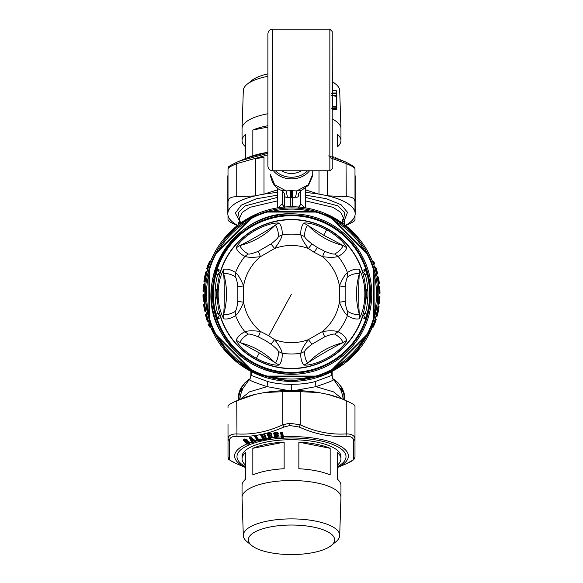 <?xml version="1.0" encoding="UTF-8"?>
<svg xmlns="http://www.w3.org/2000/svg" width="583" height="583" viewBox="0 0 583 583"><rect width="100%" height="100%" fill="white"/><g stroke="black" fill="none" stroke-linecap="round" stroke-linejoin="round"><path stroke-width="0.87" d="M377.667 312.299L378.01 312.728L377.667 312.299M378.192 310.382L378.032 311.227M377.85 311.453L378.192 311.869L378.374 310.95M378.265 306.286L378.746 306.286L378.272 306.294L377.799 309.566L378.607 309.719L378.258 309.333L378.746 306.286L379.096 306.716A88.507 88.507 0 0 1 378.71 309.158L378.71 309.158A88.507 88.507 0 0 0 379.096 306.716L378.607 309.719A88.507 88.507 0 0 1 377.93 313.1L377.93 313.107A88.507 88.507 0 0 0 378.607 309.719L378.28 309.566A88.157 88.157 0 0 1 377.565 313.115L377.216 316.103A88.507 88.507 0 0 0 377.806 313.669L377.995 312.823M378.659 309.42L378.556 309.996M376.756 312.969L377.084 313.115A87.683 87.683 0 0 0 377.799 309.566L378.316 309.34M377.565 313.348L376.866 316.387L376.29 316.387L377.565 313.115L376.749 313.013L376.028 316.008M377.216 316.103L376.873 316.394L377.216 316.103A88.507 88.507 0 0 0 377.806 313.669M378.746 306.286L379.096 306.716M378.826 293.315L378.79 296.63L371.335 329.468L352.001 357.036L323.682 375.248L290.574 381.391L257.599 374.548L229.673 355.739L210.937 327.763L204.174 294.065A87.326 87.326 0 0 0 291.5 381.391A87.326 87.326 0 0 0 378.826 294.065A87.326 87.326 0 0 0 291.5 206.739A87.326 87.326 0 0 0 204.174 294.065L204.21 291.434L203.387 291.434A88.157 88.157 0 0 1 203.554 287.973L203.584 287.499A88.157 88.157 0 0 1 203.824 284.825L204.655 284.825L206.156 275.548M379.402 300.566L378.586 300.566L378.622 300.092L379.803 300.114L379.759 300.704A88.507 88.507 0 0 0 379.97 296.754L379.62 296.63A88.157 88.157 0 0 1 379.446 300.092L379.759 300.704A88.507 88.507 0 0 1 379.54 303.153L378.345 303.24L377.777 309.333M375.35 319.324L376.217 319.666L375.182 322.858M375.058 319.462L376.028 319.244M374.053 322.545L373.164 325.008L373.506 325.343L375.401 319.207L376.217 319.666M208.408 320.941L207.176 320.927A88.507 88.507 0 0 1 205.398 314.529L205.741 314.091L206.557 314.332L205.661 314.106M209.508 324.133L208.699 324.163M210.492 326.677L209.304 326.852A88.507 88.507 0 0 1 208.364 324.403L208.576 323.951L208.364 324.403A88.507 88.507 0 0 0 209.304 326.852L209.676 326.837A88.157 88.157 0 0 1 208.656 324.17L208.364 324.403M204.458 301.207L204.793 304.494L203.627 304.654L203.846 304.29M205.012 311.344L205.85 311.103L204.64 311.052L205.85 311.103L206.156 312.59M204.225 297.235L203.875 297.57L204.225 297.235L204.254 297.796M204.458 301.171L204.116 301.273A87.683 87.683 0 0 1 203.817 294.663L204.276 298.343M303.284 208.729A86.146 86.146 0 0 1 303.284 379.402M267.225 211.454A1.181 1.181 0 0 0 266.89 211.505L267.058 212.074L267.225 211.454L316.11 211.505A86.146 86.146 -90 0 0 266.89 211.505L266.89 211.505A86.146 86.146 -90 0 0 215.717 253.088A86.146 86.146 0 0 1 215.725 253.088A86.146 86.146 -90 0 0 208.94 318.675L208.94 318.675A86.146 86.146 -90 0 0 215.717 335.043A86.146 86.146 -90 0 0 215.899 335.371A86.146 86.146 -90 0 0 250.522 369.848L250.522 369.841A86.146 86.146 -90 0 0 266.89 376.625L315.775 376.676A1.181 1.181 0 0 0 316.11 376.625L316.11 376.625A86.146 86.146 -90 0 0 332.478 369.848L332.478 369.848A86.146 86.146 -90 0 0 367.283 335.043L332.747 369.644L332.193 369.323A85.555 85.555 90 0 1 315.942 376.057L267.058 376.057L266.89 376.625A86.146 86.146 -90 0 0 316.11 376.625L315.942 376.057L315.775 376.676M222.801 240.145L239.176 224.134L259.107 212.963M323.893 212.963L343.824 224.134L360.199 240.145M376.844 275.548L377.952 281.662M377.099 276.721L378.01 276.721L377.143 276.961A87.326 87.326 0 0 1 378.199 283.571L378.542 286.887M209.202 323.929L209.159 324.163A87.683 87.683 0 0 0 210.179 326.83L209.676 327.078M203.941 304.26L203.627 304.654A88.507 88.507 0 0 0 203.963 307.103L204.05 307.7A88.507 88.507 0 0 0 204.64 311.052L205.012 311.103A88.157 88.157 0 0 1 203.97 304.494M203.963 307.103L204.05 307.7A88.507 88.507 0 0 0 204.64 311.052A88.507 88.507 0 0 1 203.627 304.654A88.507 88.507 0 0 0 203.963 307.103M203.052 297.228L203.073 297.826L203.052 297.228L203.073 297.826L203.052 297.228L203.401 297.57M203.766 294.43L204.174 294.765L202.993 294.779A88.507 88.507 0 0 0 203.278 301.178L203.642 301.273A88.157 88.157 0 0 1 203.35 294.663L203.817 294.663M203.278 301.178L203.642 301.273M379.97 296.754L379.62 296.39M379.54 303.153L378.323 303.473M375.933 319.214L374.016 325.343C373.164 327.639 373.164 327.639 374.016 325.343C373.164 327.639 373.164 327.639 374.016 325.343L373.506 325.343C372.654 327.639 372.654 327.639 373.506 325.343M203.817 294.422L202.993 294.779M378.607 300.325L379.402 300.325L378.607 300.325M206.499 314.091L205.741 314.091M208.488 321.175L207.548 321.175L208.488 321.175M307.525 170.768A20.062 16.229 180 0 1 291.5 177.232A20.062 16.229 180 0 1 275.475 170.768M301.156 170.768A15.457 12.505 180 0 1 298.911 171.978A15.457 12.505 180 0 1 281.844 170.768M239.343 221.598L238.709 222.764L238.527 224.637L238.855 222.05L239.358 221.693L239.023 224.266M309.544 170.768A21.243 17.184 180 0 1 291.5 178.879A21.243 17.184 180 0 1 273.456 170.768M344.604 223.923L344.48 220.024L344.006 219.492L342.476 219.492M344.582 225.402L344.553 221.27L344.079 221.146L344.553 221.27L344.48 220.017L344.014 219.478L342.461 219.478M239.577 221.103L235.364 213.094L241.224 205.201L256.105 198.854L277.34 195.181M286.122 190.874L281.407 190.386C275.365 188.294 271.656 182.916 270.272 174.259L274.673 184.753L286.122 190.874M290.574 190.677L286.122 190.881L287.477 197.265L290.319 197.462L290.574 190.677L296.878 190.881L308.312 184.76L312.743 174.259L312.743 170.768M312.656 175.789L308.677 185.073L301.593 190.386L296.922 190.874M305.66 195.181L326.312 198.694L341.099 204.75L347.519 212.329L344.487 220.155M343.985 219.725L342.432 219.725L342.491 221.146L344.079 221.146L344.028 219.725M344.079 221.146L344.13 224.375M238.855 222.05L240.196 221.649L240.429 223.231M278.033 207.781L282.34 203.737L284.417 207.38M287.47 197.258C285.415 197.469 284.395 196.719 284.417 195.014L284.417 194.904M295.523 197.265L291.5 197.491L291.5 190.699M292.681 206.746L292.426 190.685M291.5 197.491L290.319 197.469L290.319 206.746M301.593 190.386C299.094 192.601 298.088 194.124 298.583 194.941L298.583 195.014C298.605 196.719 297.585 197.469 295.53 197.258L296.878 190.874M298.583 207.38L300.66 203.737L299.407 207.096M342.491 221.146L342.549 223.209M282.34 190.94L282.34 203.737L283.593 207.096M284.417 207.023L284.417 195.014L284.417 207.023M249.378 379.424L245.042 382.944L240.91 388.562L240.91 389.386A0.474 0.437 26.3 0 1 240.48 388.752L242.776 388.562L249.349 379.453L249.786 380.123C251.863 381.318 257.613 383.49 267.029 386.631L267.655 381.508C274.673 383.403 282.624 384.35 291.5 384.335C301.243 384.248 309.194 383.301 315.337 381.501L331.814 375.408L332.157 375.736L332.157 371.356M248.715 379.518L244.685 383.031L240.313 389.109A51.749 17.701 0 0 1 240.48 388.752M300.66 190.94L300.66 203.737L304.967 207.781M280.671 373.579L280.576 372.377M238.994 399.814L238.994 395.77L239.956 391.346L239.518 391.346L238.739 393.824L238.396 400.069M241.573 391.346L239.518 391.346L239.963 390.114A51.749 17.701 0 0 1 240.313 389.109L239.941 390.173A0.474 0.445 -165.2 0 1 239.963 390.114M239.956 391.346L240.4 390.741A0.474 0.445 -165.2 0 1 239.941 390.173L238.731 393.831L238.396 397.183M334.285 379.518L338.315 383.031L342.52 388.752A51.749 17.701 0 0 1 342.687 389.109A51.749 17.701 0 0 1 343.117 390.442L342.6 391.346L343.955 392.65L343.117 390.442M343.132 390.472L342.52 388.752A0.474 0.437 -26.3 0 1 342.09 389.386A51.311 17.548 0 0 1 342.6 390.741L341.193 390.741M344.48 398.444L344.269 393.831L343.955 392.65L343.504 392.629L344.006 395.77L344.48 395.915L344.604 400.069M249.349 379.453C249.786 379.489 250.282 378.25 250.843 375.736L249.786 380.123M239.795 399.479L240.422 395.15L242.776 388.562M251.186 371.531L251.186 375.408L267.655 381.508M343.205 399.479L342.578 395.15L340.603 389.386L342.09 389.386L342.09 388.562L342.52 388.752M267.043 386.631L287.259 390.355L291.5 390.457L295.741 390.355L315.957 386.631L333.585 391.885L342.636 399.238M331.814 371.531L331.814 375.408L333.214 380.123L333.651 379.453C333.214 379.489 332.718 378.25 332.157 375.736M315.345 381.508L315.971 386.624C325.387 383.49 331.137 381.318 333.214 380.123M340.603 389.386L333.651 379.453M222.108 331.975A79.069 79.069 -90 0 0 329.41 363.457A79.069 79.069 -90 0 0 360.892 256.156A79.069 79.069 -90 0 0 253.59 224.674A79.069 79.069 -90 0 0 222.108 331.975M360.265 256.498A78.362 78.362 -90 0 0 253.933 225.3A78.362 78.362 -90 0 0 222.735 331.632A78.362 78.362 -90 0 0 329.067 362.83A78.362 78.362 -90 0 0 360.265 256.498M291.653 213.815C231.524 211.549 190.94 283.943 221.074 332.536A80.25 80.25 -90 0 0 291.653 374.315A80.25 80.25 -90 0 0 361.926 255.594A80.25 80.25 -90 0 0 291.653 213.815A80.25 80.25 -90 0 0 221.074 332.536C236.975 359.347 260.499 373.273 291.653 374.315M367.079 335.312A1.181 1.181 0 0 0 367.283 335.043A86.146 86.146 -90 0 0 374.06 269.455L373.492 269.623L373.492 318.507A85.555 85.555 90 0 1 366.758 334.759L367.079 335.312L366.758 334.759L332.193 369.323L332.478 369.848A1.181 1.181 0 0 0 332.747 369.644M335.852 221.591A84.972 84.972 -90 0 1 363.974 249.713L367.283 253.088A86.146 86.146 -90 0 0 367.101 252.76A86.146 86.146 -90 0 0 332.478 218.282L367.283 253.088A86.146 86.146 -90 0 1 374.06 269.455L374.111 269.791A1.181 1.181 0 0 0 374.06 269.455L374.111 318.34L373.492 318.507L374.06 318.675A1.181 1.181 0 0 0 374.111 318.34M267.225 376.676A1.181 1.181 0 0 1 266.89 376.625L267.058 376.057A85.555 85.555 90 0 1 250.807 369.323L216.242 334.759L215.717 335.043L250.253 369.644A1.181 1.181 0 0 0 250.522 369.848L250.807 369.323L250.253 369.644M215.921 335.312A1.181 1.181 0 0 1 215.717 335.043L216.242 334.759A85.555 85.555 90 0 1 209.508 318.507L208.889 318.34A1.181 1.181 0 0 0 208.94 318.675L209.508 318.507L209.508 269.623A85.555 85.555 90 0 1 216.242 253.372L215.921 252.818A1.181 1.181 0 0 0 215.717 253.088L216.242 253.372L250.807 218.807A85.555 85.555 90 0 1 267.058 212.074L315.942 212.074L316.11 211.505A86.146 86.146 -90 0 1 332.478 218.282L332.747 218.487A1.181 1.181 0 0 0 332.478 218.282L332.193 218.807L366.758 253.372L367.079 252.818A1.181 1.181 0 0 1 367.283 253.088L366.758 253.372A85.555 85.555 90 0 1 373.492 269.623L374.111 269.791M208.889 318.34L208.889 269.791L209.508 269.623L208.94 269.455A1.181 1.181 0 0 0 208.889 269.791M215.921 252.818L250.253 218.487L250.807 218.807L250.522 218.282A1.181 1.181 0 0 0 250.253 218.487M247.148 366.539A84.972 84.972 -90 0 1 219.026 338.417L215.95 335.342M336.391 90.715L332.405 90.329L332.405 92.996L336.391 92.974L336.391 90.715L336.814 93.324A0.474 0.379 180 0 1 336.384 93.71L331.625 93.499M336.814 93.892L336.814 94.796A0.474 0.379 0 0 1 336.384 95.175L336.384 95.175A0.474 0.379 -0 0 0 336.814 94.796L336.814 91.874M336.391 96.501L336.391 95.175L332.565 95.386L332.565 93.717M332.215 95.488L336.814 96.538L336.814 105.705L336.814 96.538A0.474 0.379 -0 0 0 336.413 96.159M332.405 95.78L332.405 106.609L336.391 106.019L336.413 96.071L331.625 95.408M336.814 106.332L336.347 105.574M334.591 95.816L336.814 96.224L336.814 103.373L336.814 94.206L336.814 96.224L336.347 96.501L336.384 95.262M336.77 105.909L336.814 106.587C336.945 108.766 336.806 109.64 336.391 109.203L336.391 106.944M331.625 108.227L332.565 107.928L332.565 106.733M332.565 95.539L336.369 95.262A0.474 0.474 0 0 0 336.814 94.796L336.814 93.586L336.347 94.06L336.814 93.586M332.405 108.635L336.391 108.474L336.384 107.76L336.814 108.037L336.391 109.203L332.405 109.589L332.215 108.278M332.405 92.996L332.405 90.329M332.215 109.32L332.215 33.552L332.405 109.589M267.896 46.494L267.896 153.424L267.896 46.494M312.014 243.956L317.269 247.432L324.636 251.244L322.537 256.658A48.6 48.6 0 0 1 339.408 285.889L345.151 286.778C345.894 281.152 346.776 277.778 347.803 276.655L347.432 272.553C344.939 274.586 342.265 279.031 339.408 285.889L339.408 302.242A48.6 48.6 0 0 1 322.537 331.472L324.636 336.887L312.014 344.174L308.378 339.641A48.6 48.6 0 0 1 274.622 339.641L270.986 344.174C275.489 347.628 277.967 350.084 278.434 351.527L282.165 353.262C281.655 350.084 279.14 345.544 274.622 339.641L268.727 335.75L260.463 331.472A48.6 48.6 0 0 1 243.592 302.242L237.849 301.353C237.106 306.979 236.224 310.353 235.197 311.475L235.568 315.578C238.061 313.552 240.735 309.099 243.592 302.242L243.592 285.889A48.6 48.6 0 0 1 260.463 256.658L274.622 248.489A48.6 48.6 0 0 1 308.378 248.489L312.014 243.956C307.511 240.502 305.033 238.046 304.566 236.603L300.835 234.869C301.345 238.046 303.86 242.586 308.378 248.489L314.273 252.381L322.537 256.658C329.905 257.62 335.094 257.526 338.096 256.382A59.932 59.932 0 0 1 347.432 272.553C351.687 269.754 355.615 268.668 359.215 269.295C366.743 282.93 366.743 305.201 359.215 318.835C355.615 319.462 351.687 318.376 347.432 315.578A59.932 59.932 0 0 1 338.096 331.749C335.094 330.605 329.905 330.51 322.537 331.472L308.378 339.641C303.86 345.544 301.345 350.084 300.835 353.262A59.932 59.932 0 0 1 282.165 353.262C282.464 358.348 281.436 362.291 279.089 365.089C272.997 365.796 262.496 361.803 256.382 358.348C249.225 354.559 239.365 347.06 236.195 340.326C237.449 336.894 240.349 334.037 244.904 331.749A59.932 59.932 0 0 1 235.568 315.578C231.313 318.376 227.385 319.462 223.785 318.835C216.257 305.201 216.257 282.93 223.785 269.295C227.385 268.668 231.313 269.754 235.568 272.553A59.932 59.932 0 0 1 244.904 256.382C247.906 257.526 253.095 257.62 260.463 256.658L258.364 251.244L270.986 243.956C275.489 240.502 277.967 238.046 278.434 236.603L282.165 234.869A59.932 59.932 0 0 1 300.835 234.869C300.536 229.782 301.564 225.84 303.911 223.041C310.003 222.334 320.504 226.328 326.618 229.782L323.689 235.219L303.911 223.041M279.089 223.041C271.561 222.429 260.062 227.283 253.139 231.655C247.185 235.204 238.571 242.266 236.195 247.804C237.449 251.237 240.349 254.093 244.904 256.382L248.271 254.013C244.051 251.608 241.253 248.781 239.868 245.523C253.576 242.011 265.382 235.197 275.278 225.082L279.089 223.041C281.436 225.84 282.464 229.782 282.165 234.869C281.655 238.046 279.14 242.586 274.622 248.489L270.986 243.956M236.195 247.804L239.868 245.523C248.074 241.799 267.947 230.329 275.278 225.082C277.406 227.909 278.455 231.75 278.434 236.603M248.271 254.013C249.757 254.341 253.117 253.416 258.364 251.244M220.695 271.394A74.347 74.347 0 0 1 362.305 271.394A74.347 74.347 0 0 1 255.857 359.31A74.347 74.347 0 0 1 220.695 271.394L220.797 270.33L217.736 269.514L215.965 274.076A78.137 78.137 0 0 0 215.965 314.055L217.736 318.617L219.354 315.592L217.648 313.61L215.965 314.055M326.618 229.782C333.775 233.572 343.635 241.071 346.805 247.804L343.132 245.523C329.424 242.011 317.618 235.197 307.722 225.082C305.594 227.909 304.545 231.75 304.566 236.603M324.636 251.244C329.883 253.416 333.243 254.341 334.729 254.013C338.949 251.608 341.747 248.781 343.132 245.523L323.689 235.219M346.805 247.804C345.551 251.237 342.651 254.093 338.096 256.382L334.729 254.013M270.986 344.174L265.731 340.698L258.364 336.887C253.117 334.715 249.757 333.789 248.271 334.117C244.051 336.522 241.253 339.35 239.868 342.607C253.576 346.12 265.382 352.934 275.278 363.049C277.406 360.221 278.455 356.381 278.434 351.527M236.195 340.326L259.311 352.912L279.089 365.089M258.364 336.887L260.463 331.472C253.095 330.51 247.906 330.605 244.904 331.749L248.271 334.117M303.911 365.089C311.439 365.701 322.938 360.848 329.861 356.475C335.815 352.926 344.429 345.865 346.805 340.326C345.551 336.894 342.651 334.037 338.096 331.749L334.729 334.117C338.949 336.522 341.747 339.35 343.132 342.607C329.424 346.12 317.618 352.934 307.722 363.049L303.911 365.089C301.564 362.291 300.536 358.348 300.835 353.262L304.566 351.527C305.033 350.084 307.511 347.628 312.014 344.174M346.805 340.326L343.132 342.607C334.926 346.331 315.053 357.809 307.722 363.049C305.594 360.221 304.545 356.381 304.566 351.527M334.729 334.117C333.243 333.789 329.883 334.715 324.636 336.887M339.408 302.242L345.151 301.353C345.894 306.979 346.776 310.353 347.803 311.475L347.432 315.578C344.939 313.545 342.265 309.099 339.408 302.242M345.151 286.778L345.151 301.353M223.785 269.295L223.646 273.616C227.457 287.251 227.457 300.879 223.646 314.514C227.159 314.937 231.006 313.924 235.197 311.475M223.785 318.835L223.646 314.514C224.521 305.536 224.521 282.595 223.646 273.616C227.159 273.194 231.006 274.207 235.197 276.655C236.224 277.778 237.106 281.152 237.849 286.778L237.849 301.353M235.197 276.655L235.568 272.553C238.061 274.586 240.735 279.031 243.592 285.889L237.849 286.778M359.215 318.835L359.354 314.514C355.543 300.879 355.543 287.251 359.354 273.616C358.479 282.595 358.479 305.536 359.354 314.514C355.841 314.937 351.994 313.924 347.803 311.475M347.803 276.655C351.994 274.207 355.841 273.194 359.354 273.616L359.215 269.295M362.305 271.394L362.203 270.33A74.58 74.58 0 0 0 220.797 270.33M220.695 316.737L220.797 317.801A74.58 74.58 0 0 0 362.203 317.801L362.305 316.737M362.735 272.778L363.646 272.538L365.264 269.514L367.035 274.076A78.137 78.137 0 0 1 367.035 314.055L365.264 318.617L363.646 315.592L365.352 313.61L367.035 314.055M220.265 272.778L219.354 272.538L217.736 269.514M219.682 272.625L217.648 274.52L215.965 274.076M217.634 288.607L215.214 289.984L216.723 290.669A74.857 74.857 0 0 0 216.723 297.461L215.149 297.534L215.214 298.146L217.634 299.524M219.623 275.052L217.648 274.52A76.395 76.395 0 0 0 215.214 289.984L215.149 290.596L216.723 290.669L217.197 291.478M220.265 315.352L219.689 315.505M362.735 315.352L363.391 315.527M365.803 291.478L366.277 290.669L367.851 290.596L367.786 289.984L365.373 288.607M365.373 299.524L367.786 298.146L367.851 297.534L366.277 297.461L365.803 296.652M363.646 272.538L365.352 274.52L367.035 274.076M217.197 296.652L216.665 297.629L217.219 297.192M219.623 313.078L217.648 313.61A76.395 76.395 0 0 1 215.214 298.146L216.665 297.629M363.377 313.078L365.352 313.61A76.395 76.395 0 0 0 367.786 298.146L366.277 297.461A74.857 74.857 0 0 0 366.277 290.669L365.745 290.108M363.377 275.052L365.352 274.52A76.395 76.395 0 0 1 367.786 289.984L366.335 290.502M217.255 290.108L216.665 290.502M217.255 298.022L217.233 297.49M365.745 298.022L366.335 297.629M337.528 479.284L337.528 452.67L337.528 479.284A49.446 16.914 0 0 1 340.946 485.464L340.946 497.445A49.446 16.914 0 0 0 317.225 483.001A49.446 16.914 180 0 0 267.284 482.695A49.446 16.914 180 0 0 242.054 497.445A49.446 16.914 180 0 0 242.054 497.634L243.315 535.558A48.185 16.477 180 0 0 247.075 541.753L251.71 545.52A43.164 14.764 180 0 0 269.04 552.414A43.164 14.764 180 0 0 331.29 545.52A43.164 14.764 180 0 0 313.96 527.2A43.164 14.764 180 0 0 263.341 528.613A43.164 14.764 180 0 0 251.71 545.52M330.167 448.312L330.167 474.926A49.446 16.914 0 0 0 317.225 471.02A49.446 16.914 180 0 0 298.86 468.739L298.86 442.125L330.167 448.312A49.446 16.914 0 0 0 317.225 444.406A49.446 16.914 180 0 0 298.86 442.125M337.528 452.67A49.446 16.914 0 0 1 340.946 458.85L340.946 456.635A49.446 16.914 180 0 0 317.225 442.191A49.446 16.914 180 0 0 267.284 441.885A49.446 16.914 180 0 0 242.054 456.635L242.054 458.85A49.446 16.914 180 0 0 245.472 465.03M284.14 442.125L284.14 468.739A49.446 16.914 180 0 0 252.833 474.926L252.833 448.312L284.14 442.125A49.446 16.914 180 0 0 252.833 448.312M242.054 458.85A49.446 16.914 180 0 1 245.472 452.67L245.472 479.284A49.446 16.914 180 0 0 242.054 485.464L242.054 497.445M331.29 545.52L335.925 541.753A48.185 16.477 0 0 0 339.685 535.558A48.185 16.477 0 0 0 316.569 521.297A48.185 16.477 180 0 0 267.663 521.049A48.185 16.477 180 0 0 243.315 535.558M340.946 497.445A49.446 16.914 0 0 1 340.946 497.634L339.685 535.558M340.946 458.85A49.446 16.914 0 0 1 337.528 465.03M245.472 146.763A49.446 16.914 0 0 1 242.069 140.984A49.446 16.914 180 0 1 242.054 140.583L242.054 128.603A49.446 16.914 180 0 1 242.054 128.413A49.446 16.914 180 0 1 267.896 113.743M332.215 119.005A49.446 16.914 180 0 1 340.931 128.209A49.446 16.914 0 0 1 340.946 128.413A49.446 16.914 0 0 1 340.946 128.603L340.946 140.583A49.446 16.914 0 0 1 337.528 146.763L337.528 134.396L337.528 146.763M337.528 134.396A49.446 16.914 180 0 1 340.931 140.182A49.446 16.914 0 0 1 340.946 140.583M332.215 81.27L335.925 84.295A48.185 16.477 180 0 1 339.67 90.285A48.185 16.477 0 0 1 339.685 90.489L340.946 128.413M335.925 84.295A48.185 16.477 180 0 0 332.215 81.86M267.896 76.307A48.185 16.477 180 0 0 247.075 84.295A48.185 16.477 180 0 0 243.315 90.489L242.054 128.413M245.472 158.532L245.472 134.396A49.446 16.914 180 0 0 242.054 140.583M267.896 125.724A49.446 16.914 180 0 0 252.833 130.038L252.833 155.734M267.896 127.065L252.833 130.038M247.075 84.295L251.71 80.52A43.164 14.764 0 0 1 267.896 73.881M355.178 213.772A63.678 21.782 0 0 0 354.989 212.095L354.989 175.119A63.678 21.782 0 0 1 355.178 176.802L355.178 213.772A63.678 21.782 0 0 1 354.989 215.448L354.989 216.271M318.996 170.768L318.996 194.124A63.678 21.782 0 0 1 322.027 194.656A63.678 21.782 0 0 1 327.493 195.808L346.258 196.741L346.025 162.147L328.674 155.894M327.493 170.768L327.493 195.808A63.678 21.782 180 0 1 354.989 212.095M255.507 158.831A63.678 21.782 0 0 1 264.004 157.155L255.507 158.831L255.507 195.808A63.678 21.782 0 0 1 264.004 194.124L264.004 157.155M228.011 215.448A63.678 21.782 180 0 0 237.587 225.366A63.729 21.797 0 0 1 228.011 215.644L228.011 215.448A63.678 21.782 0 0 1 227.822 213.772A63.678 21.782 0 0 1 228.011 212.095L228.011 212.001M227.822 213.772L227.822 176.802A63.678 21.782 0 0 1 228.011 175.119M267.896 153.336L239.781 160.93L236.975 162.147L236.742 163.612C231.13 165.958 228.215 167.678 228.011 168.786L228.011 170.243M267.896 152.309A56.879 19.458 180 0 0 247.345 157.745L236.975 162.147M335.101 157.782L337.309 158.569M335.538 157.774L346.025 162.147M335.32 157.716L336.646 158.182M333.236 156.791L332.215 156.419A56.879 19.458 180 0 1 333.206 156.783L333.163 156.761M332.215 156.536L333.454 157.177L332.193 157.002L333.141 157.25M264.5 194.03A63.729 21.797 0 0 1 277.34 192.521A63.678 21.782 180 0 0 264.004 194.124L277.34 189.905M255.011 195.903L255.507 195.808A63.678 21.782 180 0 0 228.011 212.095L228.011 211.899A63.729 21.797 0 0 1 255.011 195.903L236.742 196.741C231.13 196.639 228.215 198.366 228.011 201.915L228.011 168.786C230.023 166.184 224.338 168.531 236.96 162.154M228.011 211.899L228.011 201.915M228.011 215.644L228.011 220.09C228.215 221.059 231.13 222.786 236.742 225.264L237.368 225.541M335.473 157.687L335.087 157.774M335.254 157.592L335.742 158.029M335.837 157.898L336.668 158.467M354.989 175.119L354.989 168.786C354.785 167.685 351.877 165.958 346.258 163.612L329.854 157.629M318.5 194.03L318.996 194.124A63.678 21.782 180 0 0 305.66 192.536A63.729 21.797 0 0 1 318.5 194.03L305.66 189.905M345.632 225.541L346.258 225.264C351.87 222.786 354.785 221.059 354.989 220.09L354.989 215.448A63.678 21.782 180 0 1 345.413 225.366A63.729 21.797 0 0 0 354.989 215.644M346.258 196.741C351.87 196.639 354.785 198.366 354.989 201.915L354.989 168.786L353.786 166.417L346.04 162.154M354.989 211.899A63.729 21.797 180 0 0 327.989 195.903M245.472 467.515L236.975 463.9C232.063 461.685 229.505 460.169 229.287 459.346L229.287 440.843C229.498 437.709 232.063 436.193 236.975 436.295C252.526 437.199 268.136 434.116 283.812 427.04L289.86 425.546L299.188 427.04C314.864 434.116 330.481 437.199 346.025 436.295C350.937 436.193 353.495 437.709 353.713 440.843L353.713 459.346C353.502 460.169 350.937 461.685 346.025 463.9L337.528 467.515M327.989 394.407L340.968 398.532A63.729 21.797 180 0 0 327.989 394.407L318.5 392.534L300.23 391.689L282.77 391.689L282.77 424.825L289.642 423.229L300.23 424.825L299.188 427.04M300.23 391.689L300.23 424.825C315.578 431.886 330.918 434.911 346.258 433.912L346.025 436.295M344.262 399.923L346.258 400.783L346.258 433.912C351.87 433.949 354.785 435.669 354.989 439.086L353.713 440.843M346.258 400.783C351.87 403.261 354.785 404.988 354.989 405.95L354.989 457.261L353.713 459.346M354.989 457.261L354.989 424.132L354.989 457.261L353.786 459.63L346.025 463.9M281.443 437.33L282.034 437.49L281.443 437.33L280.576 432.797L281.021 432.236L281.99 432.185L280.846 432.703L282.216 432.411M282.631 432.681L281.932 432.28L283.178 437.126L282.631 432.681L283.382 436.784A56.879 19.458 0 0 1 290.159 436.587A56.879 19.458 0 0 1 341.871 447.001A56.879 19.458 0 0 1 337.528 467.471M243.607 440.457C243.424 439.021 244.328 438.664 246.325 439.378L247.163 439.874C248.176 441.36 247.913 441.71 246.354 440.916L245.822 441.236L246.879 442.41L247.746 442.38L247.527 441.929L248.635 441.506L249.794 442.81C249.961 444.129 249.028 444.501 246.981 443.925L244.459 441.746L243.993 440.347L243.607 440.457L244.459 441.746M249.546 437.593L251.229 437.469L255.733 441.025L256.032 441.739L253.423 442.045L252.636 442.781L251.659 442.271L249.546 437.593L250.399 437.593L252.41 441.695L252.658 440.894L254.013 440.478L255.398 440.814L255.901 441.564L251.113 437.476L249.918 437.593M254.705 436.638L254.815 436.04L255.624 435.858L258.502 439.269L260.171 438.933L260.965 439.32L261.301 440.435L257.664 440.85L254.705 436.638L255.208 436.324L257.89 440.223L260.652 439.473L257.978 439.094L256.141 436.113L258.342 439.269L260.747 439.254M264.813 434.546L264.041 434.131L265.199 435.246L265.127 435.909L264.463 436.04L265.389 436.463L265.812 437.789L266.839 438.212L266.992 439.342L263.173 439.604L260.739 435.282L260.936 434.692L264.041 434.131L261.352 434.699L263.808 438.817L266.409 438.35L263.691 437.862L263.56 436.856L264.966 436.601L264.762 436.179M271.948 436.915L270.468 437.119L270.68 438.788L269.076 438.584L267.189 434.175L267.48 433.592L270.76 433.162L267.874 433.621L269.769 437.826L270.162 437.782L269.922 436.55L270.731 438.285L270.242 437.075L271.948 436.915L272.108 436.259L270.913 435.078L271.576 434.845L270.869 434.947M271.62 434.976L271.787 434.32L271.015 433.329M280.576 432.797L281.072 432.557L281.837 436.74L281.713 437.206L281.319 436.9A56.879 19.458 0 0 0 276.859 437.235L276.597 438.103L275.008 437.833L273.667 433.366L274.046 432.797L274.542 432.98L275.744 437.104L276.153 437.075L276.087 435.836L276.189 437.257L276.721 437.6L276.386 436.375L278.157 436.281L278.412 435.639L277.348 434.415L278.055 434.204L277.319 434.277M278.084 434.335L278.127 432.965L277.442 432.491L274.046 432.797L273.944 433.264L277.158 432.484L277.719 432.797L278.055 434.204L277.53 433.242L275.475 433.249L275.336 434.255L277.566 435.005L276.029 435.144L275.774 435.763M278.2 434.911L277.348 434.415M276.619 437.184L276.626 436.427L278.157 436.281M228.011 457.218L228.011 439.086C228.215 435.669 231.123 433.949 236.742 433.912C252.089 434.911 267.429 431.886 282.77 424.825L283.812 427.04M354.989 410.403L354.989 405.95M276.626 436.427L276.065 435.326L276.626 436.427M278.412 435.639L278.127 436.15L277.603 435.18L276.029 435.144M277.493 434.554L278.164 435.581L277.814 434.678M278.339 433.686L277.421 432.593L278.127 432.965M273.667 433.366L275.008 437.833M282.07 437.687L283.003 437.636L283.44 437.221L283.127 436.718M270.468 437.119L269.842 436.04L270.468 437.119M272.108 436.259L271.904 436.784L271.328 435.836L269.791 435.858L269.623 436.485M271.809 435.545L270.913 435.078M271.131 435.224L271.882 436.215L271.467 435.363M271.787 434.32L271.576 434.845L271 433.905L269.003 433.992L268.996 434.998L269.696 435.443L271.131 435.326L269.791 435.858M271.489 433.606L267.655 433.708M271.554 434.277L270.774 433.264L271.554 434.277M267.189 434.175L267.874 433.621M270.68 438.788L269.339 438.445L267.459 434.058M266.839 438.212L266.074 437.797L266.97 438.81L266.198 437.928M265.782 437.17L265.717 437.68L266.438 437.979M265.389 436.463L264.405 435.909L265.127 435.909M265.571 437.133L264.624 436.048L265.571 437.133M265.199 435.246L265.076 435.778L264.456 434.86L262.547 435.02L262.671 436.026L263.407 436.441L264.675 436.142M264.988 435.21L264.114 434.226L264.988 435.21M260.739 435.282L261.352 434.699M266.992 439.342L263.421 439.451L261.002 435.158M260.965 439.32L259.909 438.955L259.216 439.451M261.41 439.968L260.288 439.028M258.218 439.13L258.918 439.342M256.425 436.252L255.245 436.033L255.901 436.069L257.978 439.094M254.815 436.04L257.897 440.69L261.184 440.252L260.776 439.29M255.624 440.937L255.624 440.937A56.879 19.458 0 0 1 257.358 440.478L257.613 440.347M249.546 437.979L251.608 442.169A56.879 19.458 0 0 0 249.794 442.81L249.633 442.745C249.735 443.94 248.875 444.282 247.061 443.772L244.678 441.586L245.858 439.276M249.48 442.213L249.633 442.745M247.527 441.929L248.635 441.506L249.32 442.169L248.015 441.513M247.688 442.264L248.642 441.542M247.746 442.38L248.015 442.679L247.221 442.657L245.691 441.222L247.258 442.621L248.788 441.695L247.542 442.759M247.913 441.819L248.125 442.271M246.354 440.916L245.705 441.236L245.319 440.748L245.625 441.149M247.105 439.91L244.277 439.283L243.993 440.347L245.924 442.417C248.365 443.78 249.386 443.554 248.999 441.746L249.32 442.169M244.277 439.29L247.075 439.881C247.979 441.251 247.782 441.542 246.492 440.755L246.995 439.764M245.64 442.934L246.215 442.213C248.307 443.561 249.167 443.393 248.788 441.695L248.999 441.746M245.472 467.471A56.879 19.458 0 0 1 246.981 443.925L247.061 443.772M239.781 465.117L236.975 463.9M236.96 463.893C224.338 457.517 230.023 459.863 228.011 457.261L229.287 459.346M228.011 424.132L228.011 439.086L229.287 440.843M318.5 392.534A63.729 21.797 180 0 0 289.999 390.486A63.729 21.797 180 0 0 264.5 392.534L255.011 394.407L236.742 400.783L236.975 436.295M281.596 436.805L280.846 432.703M264.5 392.534L282.77 391.689M276.969 437.687L275.628 437.986L275.373 437.243L275.744 437.104L275.679 438.183M275.336 434.255L276.021 434.364L275.511 433.431L275.22 433.869M277.88 432.907L275.475 433.249M277.34 432.601L274.411 432.841M276.597 438.103L276.189 437.257L275.373 437.243L273.944 433.264M283.44 437.221L283.003 437.636M270.971 438.358L269.82 438.008L269.791 438.904M269.076 438.584L269.769 437.826L269.404 437.979L267.699 433.905L270.949 433.723L269.003 433.992M267.196 438.875L266.905 439.152L266.482 438.525L263.873 438.999L263.924 439.895M263.173 439.604L263.808 438.817L263.45 438.984L261.242 434.991L264.383 434.685L262.547 435.02M261.301 440.435L260.739 439.648L258.313 440.216L258.444 441.112M257.664 440.85L258.233 440.041L255.245 436.033M255.871 441.273L251.12 437.505L249.976 437.534M256.032 441.739L255.143 441.797L254.713 441.134L255.245 440.828L250.952 437.425L249.976 437.76L251.929 442.045M255.274 441.98L254.392 441.754L254.392 440.886L254.705 441.914M252.592 441.302L253.314 442.184L254.29 441.601L254.108 440.646L252.658 440.894M253.525 442.271L251.659 442.271M253.379 442.555L252.512 441.863L252.636 442.781M268.996 434.998L269.623 435.078L269.062 434.167L268.836 434.619M265.812 437.789L264.23 437.92L263.56 436.856M263.48 437.49L264.077 438.015L263.625 437.031L264.966 436.601L265.637 437.665M262.671 436.026L263.217 436.084L262.612 435.195L262.467 435.654M264.595 434.51L264.121 434.255M246.492 442.103L245.479 440.937C244.78 439.699 245.122 439.444 246.507 440.172L246.886 439.779M228.011 407.612L228.011 405.95C228.215 404.988 231.13 403.261 236.742 400.783M255.011 394.407A63.729 21.797 180 0 0 242.032 398.532L238.739 399.923M277.246 434.656L276.983 434.277L275.985 434.729M282.646 436.776L282.201 436.623L282.034 437.49L282.966 437.439L281.859 432.411L281.436 432.433L282.201 436.623L281.837 436.74L282.646 436.776M251.98 441.863L252.512 441.863L251.98 441.863M270.913 435.326L270.548 434.954L269.696 435.443M264.573 436.281L264.092 435.924L263.217 436.084L263.407 436.441M251.594 439.261L252.643 440.303L253.226 440.121L252.468 438.999C251.586 438.387 251.302 438.474 251.594 439.261L252.468 438.999M245.035 441.018L246.215 442.213M245.312 440.916C244.532 439.56 244.991 439.247 246.696 439.961M275.65 434.328L276.021 434.597M254.013 440.478L254.596 440.682M269.295 435.056L269.674 435.312M263.691 437.862L266.023 438.03M262.948 436.077L263.327 436.317M263.961 437.913L264.42 438.278M264.077 438.015L264.704 438.278M251.878 439.837L251.82 439.334L252.534 440.165L253.226 440.121M252.643 440.303L252.337 440.107A0.474 0.474 0 0 0 252.701 440.165L252.563 440.165M253.066 439.473L252.825 440.078L252.264 439.196L252.862 439.669L252.199 439.961M378.542 286.938A87.326 87.326 0 0 1 378.746 290.268A87.326 87.326 0 0 0 378.542 286.938A87.326 87.326 0 0 1 378.746 290.268L378.768 290.859L378.746 290.268A87.326 87.326 0 0 0 378.542 286.938L378.884 286.792A87.683 87.683 0 0 1 379.183 293.402L380.007 293.278A88.507 88.507 0 0 0 379.722 286.887L378.863 286.559L379.722 286.887A88.507 88.507 0 0 1 380.007 293.278L378.826 293.285A87.326 87.326 0 0 0 378.542 286.938L378.892 286.559L378.542 286.938A87.326 87.326 0 0 1 378.746 290.268L378.746 290.268A87.326 87.326 0 0 0 378.542 286.938A87.326 87.326 0 0 1 378.826 293.285L379.65 293.635M379.125 290.494L378.768 290.859A87.326 87.326 0 0 1 378.826 293.285L379.183 293.635L378.826 293.285A87.326 87.326 0 0 0 378.768 290.859M379.927 290.239L379.948 290.83L379.927 290.239M375.751 271.059L375.62 270.585M375.824 267.138A88.507 88.507 0 0 1 377.602 273.536L377.259 273.974L376.436 273.733A87.326 87.326 0 0 0 374.577 267.123L375.824 267.138A88.507 88.507 0 0 1 377.602 273.536L377.427 273.923M376.436 273.733L377.259 273.733A88.157 88.157 0 0 0 375.452 267.123L374.505 266.89M376.982 271.088L376.822 270.49M374.301 263.902L373.47 263.91A87.326 87.326 0 0 0 372.53 261.476L372.821 261.235A87.683 87.683 0 0 1 373.841 263.902L374.424 264.114L374.636 263.662A88.507 88.507 0 0 0 373.696 261.213L373.324 261.228A88.157 88.157 0 0 1 374.344 263.895L374.636 263.662L374.512 264.07M372.53 261.476L372.726 261.016L372.53 261.476A87.326 87.326 0 0 1 373.47 263.902A87.326 87.326 0 0 0 372.53 261.476A87.326 87.326 0 0 1 373.47 263.902M372.726 261.016L373.696 261.213A88.507 88.507 0 0 1 374.636 263.662L374.344 263.895M377.835 280.897L377.762 280.423M378.054 276.954L378.36 277.012A88.507 88.507 0 0 1 378.95 280.365A88.507 88.507 0 0 0 378.36 277.012A88.507 88.507 0 0 1 378.95 280.365L379.037 280.962L378.95 280.365A88.507 88.507 0 0 0 378.36 277.012A88.507 88.507 0 0 1 379.373 283.411A88.507 88.507 0 0 0 379.037 280.962L378.95 280.365L379.037 280.962A88.507 88.507 0 0 1 379.373 283.411L379.059 283.804L379.373 283.411A88.507 88.507 0 0 0 378.36 277.012L377.988 276.961A88.157 88.157 0 0 1 379.03 283.571L379.154 283.775M378.229 283.804L379.059 283.804L378.199 283.571M205.653 278.004A87.326 87.326 0 0 0 205.617 278.193L205.471 279.031M205.639 276.612L205.981 276.335L205.799 277.253A87.326 87.326 0 0 0 205.726 277.632L205.639 278.091M206.061 275.956L206.163 275.497M206.142 275.584A87.326 87.326 0 0 1 206.185 275.395L206.309 274.819M205.223 278.732L204.742 278.732L204.254 281.771L204.728 281.771L205.566 278.47A87.326 87.326 0 0 1 206.244 275.118L205.967 274.724M206.768 272.888A87.326 87.326 0 0 1 206.958 272.137L206.244 275.118M205.435 274.717L206.134 271.678L206.71 271.685L205.435 274.943L205.784 271.962A88.507 88.507 0 0 0 205.194 274.396L205.136 274.666M204.684 278.725L204.72 278.499A88.157 88.157 0 0 1 205.435 274.943L205.916 274.95A87.683 87.683 0 0 0 205.201 278.499L204.393 278.346A88.507 88.507 0 0 1 205.07 274.965L205.07 274.957A88.507 88.507 0 0 0 204.393 278.346L204.203 281.771L205.085 281.451L205.566 278.47M205.15 276.612L204.808 276.196L204.465 277.96M204.341 278.645L204.444 278.069A88.507 88.507 0 0 1 205.005 275.242A88.507 88.507 0 0 0 204.444 278.069M206.622 271.671L205.784 271.962A88.507 88.507 0 0 0 205.194 274.396M204.29 278.907A88.507 88.507 0 0 0 203.904 281.349A88.507 88.507 0 0 1 204.29 278.907L204.29 278.907M204.254 281.778L203.904 281.349M204.655 284.825L204.655 284.825A87.326 87.326 0 0 0 204.414 287.499L204.378 287.973A87.326 87.326 0 0 0 204.21 291.434M204.4 287.74L203.584 287.499L204.4 287.74M204.203 291.675L203.38 291.434M204.684 284.591L203.824 284.591L204.684 284.591M204.378 287.973L203.197 287.951L203.584 287.499M203.467 287.711L203.241 287.361A88.507 88.507 0 0 1 203.46 284.912L203.817 284.591L203.46 284.912A88.507 88.507 0 0 0 203.241 287.361L203.598 287.74M203.197 287.951A88.507 88.507 0 0 0 203.03 291.311A88.507 88.507 0 0 1 203.241 287.361A88.507 88.507 0 0 0 203.197 287.951M209.384 264.31L209.822 263.13C210.674 260.936 210.674 260.936 209.822 263.13C210.674 260.936 210.674 260.936 209.822 263.13L208.984 265.433M207.599 268.858L207.125 268.734L207.956 268.61L209.494 262.722C210.346 260.426 210.346 260.426 209.494 262.722L209.793 261.905M207.891 264.995L206.783 268.399L207.891 264.995M209.822 263.13L208.984 262.722C209.836 260.426 209.836 260.426 208.984 262.722C209.836 260.426 209.836 260.426 208.984 262.722L207.067 268.85L206.783 268.399L207.818 265.207M207.125 268.858L206.768 268.486M206.95 268.814L206.783 268.399M315.775 211.454A1.181 1.181 0 0 1 316.11 211.505L315.942 212.074A85.555 85.555 90 0 1 332.193 218.807L332.747 218.487M210.135 326.837L209.676 326.837M204.05 307.7A88.507 88.507 0 0 0 204.64 311.052A88.507 88.507 0 0 1 204.05 307.7M203.627 304.654A88.507 88.507 0 0 0 204.64 311.052M379.416 300.566A88.157 88.157 0 0 1 379.176 303.24L378.345 303.24M207.548 320.941A88.157 88.157 0 0 1 205.712 314.332M378.79 296.63L379.613 296.63M277.34 197.404L244.991 205.937L238.279 212.686L239.577 219.791M343.664 219.478L344.626 212.438L337.768 205.799L305.66 197.404M344.604 223.675L344.13 223.646M277.34 200.916L250.078 207.293L242.273 212.35L239.577 218.144M343.423 218.144L340.727 212.35L332.922 207.293L305.66 200.916M238.994 395.77L238.52 395.915L238.52 400.011M241.807 390.741L240.4 390.741A51.311 17.548 -0 0 1 240.91 389.386L242.397 389.386M290.319 374.308L290.319 373.127M340.224 388.562L342.09 388.562L338.315 383.031L333.622 379.424M344.006 399.814L344.006 395.77M240.364 399.238L249.407 391.885L267.029 386.631M291.5 384.335L291.5 390.457M342.6 391.346L341.427 391.346M271.612 376.676A84.972 84.972 -90 0 0 311.388 376.676M335.852 366.539A84.972 84.972 -90 0 0 363.974 338.417M374.111 313.953A84.972 84.972 -90 0 0 374.111 274.178M208.889 274.178A84.972 84.972 -90 0 0 208.889 313.953M311.388 211.454A84.972 84.972 -90 0 0 271.612 211.454M247.148 221.591A84.972 84.972 -90 0 0 219.026 249.713M336.814 91.254L336.384 95.175M336.391 106.019L336.814 105.705A0.474 0.474 0 0 1 336.413 106.172L332.274 106.776M336.384 106.179L336.384 107.76L332.565 107.928M336.391 103.563L336.391 101.77M332.215 109.4L332.215 167.897C331.538 168.56 334.037 167.933 329.854 170.768L329.854 29.15L332.215 31.504L332.215 90.518M272.618 157.242L272.618 170.768C269.754 170.484 268.18 168.917 267.896 166.053L267.896 33.858C268.18 31.001 269.754 29.427 272.618 29.15L272.618 157.242M314.273 252.381L317.269 247.432M291.5 294.065L268.727 335.75M256.382 358.348L259.311 352.912M220.797 317.801L217.736 318.617M362.203 270.33L365.264 269.514M362.203 317.801L365.264 318.617M215.149 297.534A76.424 76.424 0 0 1 215.149 290.596M367.851 290.596A76.424 76.424 0 0 1 367.851 297.534M267.896 154.852L236.742 163.612L236.742 196.741M354.989 201.915L354.989 168.786M245.472 466.626A54.525 18.649 0 0 1 243.41 447.846A54.525 18.649 0 0 1 290.21 437.993A54.525 18.649 0 0 1 291.536 437.986A54.525 18.649 0 0 1 317.64 440.267A54.525 18.649 0 0 1 346.018 456.518A54.525 18.649 0 0 1 346.018 456.744A54.525 18.649 0 0 1 337.528 466.626M289.642 423.229L289.86 425.546M260.958 439.56L261.148 439.582A56.879 19.458 0 0 1 262.918 439.218L263.181 439.094M266.774 438.445L266.992 438.482A56.879 19.458 0 0 1 268.865 438.19L269.142 438.081M270.57 437.869L270.796 437.92A56.879 19.458 0 0 1 274.848 437.432L275.132 437.337M346.258 429.307L346.258 433.912M271.088 435.195L269.987 435.45M266.096 437.891L264.019 437.979M277.479 434.554L276.284 434.743M270.731 435.188L269.623 435.078M264.332 436.15L263.691 436.441M378.884 286.792L379.358 286.792A88.157 88.157 0 0 1 379.65 293.402M374.636 263.662A88.507 88.507 0 0 0 373.696 261.213A88.507 88.507 0 0 1 374.636 263.662M205.799 277.253A87.326 87.326 0 0 0 205.726 277.632M204.414 287.499L203.598 287.499M376.873 316.394L376.378 316.394M204.174 294.065L204.174 294.743M222.786 347.964L239.168 363.989L259.122 375.168M323.878 375.168L343.832 363.989L360.214 347.964M378.804 296.39L378.826 294.138M372.508 326.684L373.368 327.078L373.798 326.604M239.577 218.1L239.577 221.598M240.138 221.598L239.336 221.598M284.417 194.941C284.781 193.665 283.775 192.142 281.407 190.386M343.423 218.1L343.423 219.478M275.817 216.57L277.996 214.959M277.34 187.937L277.34 207.891M249.466 379.336L249.072 379.336A0.474 0.474 0 0 0 248.766 379.446L244.729 382.973L240.713 388.22M305.66 187.937L305.66 207.891M342.287 388.22L338.271 382.973L334.227 379.446A0.474 0.474 0 0 0 333.928 379.336L333.534 379.336M344.604 397.183L344.262 393.824L343.139 390.486M250.843 375.736L250.843 371.356M336.814 96.538A0.474 0.474 0 0 0 336.413 96.071L331.734 95.423M329.854 170.768L272.618 170.768M329.854 29.15L272.618 29.15M247.345 157.745L267.896 152.258M335.772 157.796L337.455 158.561M336.675 158.241L339.073 159.429M344.254 464.68L346.04 463.893M274.141 432.943L277.734 432.732M263.006 436.15L264.988 436.23M261.184 434.772L264.412 434.313M256.207 436.179L255.128 436.084M248.977 441.725L249.262 442.096M277.093 434.532L275.766 434.466M269.382 435.166L269.769 435.333M378.826 293.285L379.234 293.635L378.826 293.285M379.599 293.635L380.007 293.285L379.599 293.635M205.333 275.759L204.983 275.344M209.202 261.461L210.135 260.987L210.463 261.483"/></g></svg>
